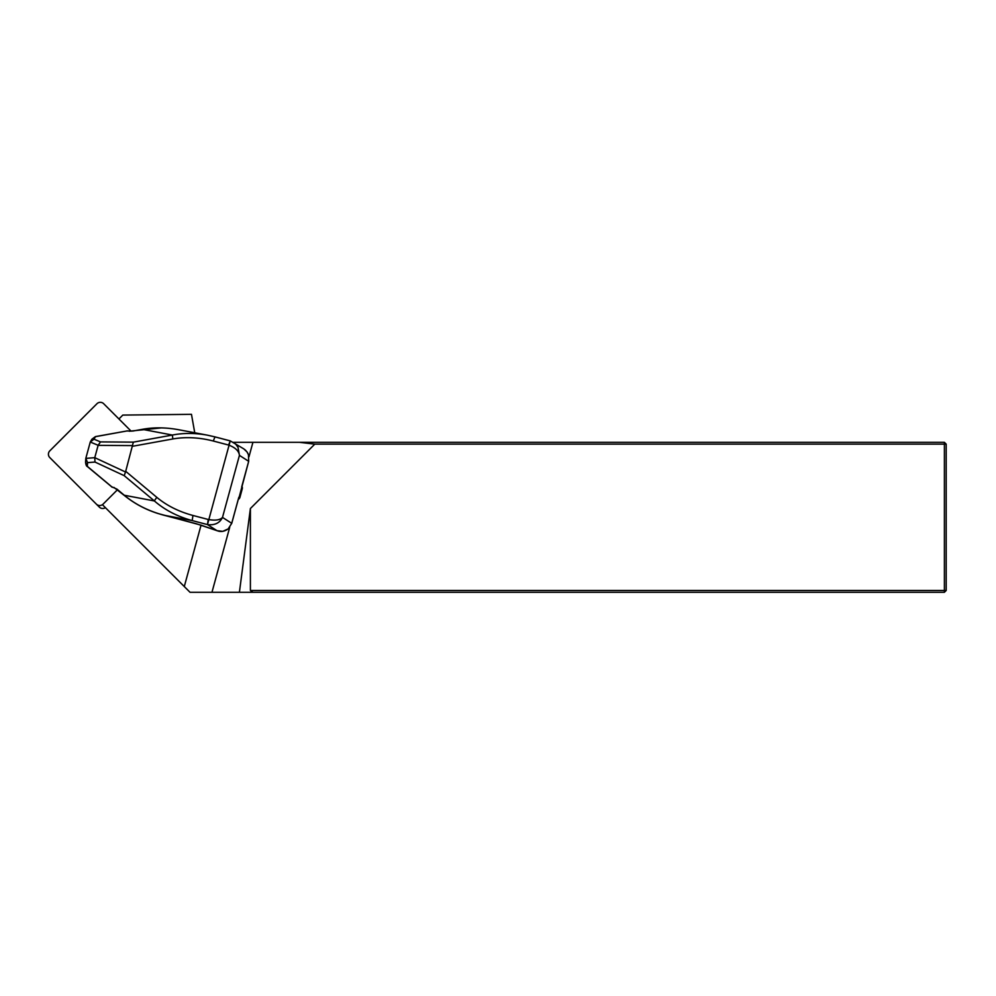 <?xml version="1.0" encoding="UTF-8"?>
<svg xmlns="http://www.w3.org/2000/svg" width="996" height="996" viewBox="0 0 996 996"><rect width="100%" height="100%" fill="white"/><g stroke="black" fill="none" stroke-linecap="round" stroke-linejoin="round"><path stroke-width="1.49" d="M248.975 456.791L252.922 442.336L233.537 442.336M102.414 504.673L184.285 586.544L201.055 525.141M184.285 586.544L190.037 592.296L211.961 592.296L229.703 527.357M194.743 432.774L191.469 414.324L122.807 415.083L118.922 418.967M250.394 508.533L314.786 444.141L946.2 444.141L946.2 590.491L944.395 590.491L944.395 592.296L239.401 592.296L250.394 508.533L250.394 590.491L944.395 590.491L944.395 442.336L252.922 442.336M211.961 592.296L239.401 592.296M252.959 592.296L250.394 590.491M299.559 442.336L314.786 444.141M946.2 590.491L944.395 592.296M944.395 442.336L946.2 444.141M241.854 486.285A3 2.963 135 0 1 242.265 488.75L239.912 497.402A3 2.963 135 0 1 238.293 499.332M230.325 440.929L235.604 444.004L238.007 447.316L239.438 455.371C238.903 450.964 235.28 447.515 228.57 445.038L213.281 441.016C199.188 437.406 185.704 436.721 172.831 438.962L172.383 435.053C183.538 432.874 195.278 432.924 207.591 435.202L214.949 436.883M95.479 436.671L93.96 439.186L90.275 442.025L85.805 458.397L94.769 457.662L125.521 472.004L133.352 442.137L172.383 435.053L142.353 429.351M125.782 471.382L156.87 497.402A4.793 0.71 129.9 0 0 154.392 500.951L124.201 475.665L95.006 462.057L87.561 462.63L87.312 466.34L111.714 486.77L117.018 489.161L124.276 495.249C135.219 504.387 148.404 511.035 163.805 515.193L196.635 523.834L217.701 530.905C221.162 532.101 224.673 531.416 228.209 528.864L231.719 523.286L238.766 497.477L239.277 496.78L239.912 497.402M125.521 472.004L124.201 475.665M93.96 439.186L100.509 441.9L98.143 445.287L90.275 442.025M94.769 457.662L98.143 445.287M94.745 457.712L95.006 462.057M87.436 466.439L87.287 466.502C86.44 466.203 85.868 464.771 85.556 462.169L85.805 458.384L87.561 462.63M178.956 429.774L178.882 429.762C166.058 427.384 153.845 427.234 142.266 429.338L132.879 431.044L126.965 430.957L95.404 436.684L91.918 439.186L95.429 436.609L126.965 430.957A1.195 0.797 -83.1 0 1 127.687 431.044M85.556 462.169L87.287 466.489L111.789 486.907M243.746 448.847L246.983 451.885L248.452 454.711L248.689 461.285L239.277 496.78M156.87 497.402C166.867 505.669 178.906 511.683 192.95 515.467L208.239 519.476C215.273 520.746 220.029 520.061 222.494 517.41L231.744 523.323L238.779 497.552M248.651 461.297L239.438 455.371L222.494 517.41C219.73 523.049 214.725 525.452 207.479 524.593L192.191 520.584C177.425 516.538 164.826 510.002 154.392 500.951L124.488 495.286M192.95 515.467L192.191 520.584L163.805 515.193M215.049 436.908L230.238 440.904L207.479 524.593L217.016 530.681A1.195 0.809 -70.8 0 1 216.929 530.656L201.192 525.191A1.195 0.809 -70.8 0 0 201.267 525.216M213.281 441.016L214.999 436.883L207.753 435.24M248.452 454.711L248.689 461.285L241.692 486.895M231.744 523.323L228.233 528.888L222.706 531.354L216.929 530.656A1.195 0.809 -70.8 0 1 216.854 530.631M129.43 431.256A1.195 0.797 -83.1 0 1 129.816 431.156L127.339 430.87A1.195 1.195 0 0 0 126.978 430.87M201.117 525.153A1.195 0.809 -70.8 0 0 201.192 525.191L158.252 513.587C145.727 509.678 134.398 503.615 124.251 495.398L114.503 487.841A1.195 0.809 -74 0 1 114.092 487.455M112.137 487.169A1.195 0.809 -74 0 1 111.714 486.77L111.689 486.932A1.195 1.195 0 0 0 112.137 487.169L114.503 487.841M117.478 489.733L103.111 504.101A4.793 4.743 135 0 1 96.363 504.138L49.8 457.575A4.793 4.743 135 0 1 49.837 450.827L96.923 403.741A4.793 4.743 -45 0 1 103.671 403.704L131.148 431.181M96.363 504.138L99.351 507.113A4.793 4.743 -45 0 0 105.402 507.661M172.831 438.962L132.642 446.258M132.729 445.598L98.131 445.349M100.509 441.9L133.352 442.137M208.239 519.476L207.479 524.593M228.57 445.038L230.288 440.892L214.999 436.883M241.642 488.115L242.265 488.75M90.424 441.751L91.893 439.224M243.647 448.785L230.288 440.904M207.591 435.202L178.882 429.762M244.543 449.408L245.962 450.678M247.394 452.495L248.477 454.724M129.816 431.156L161.427 427.882"/></g></svg>
